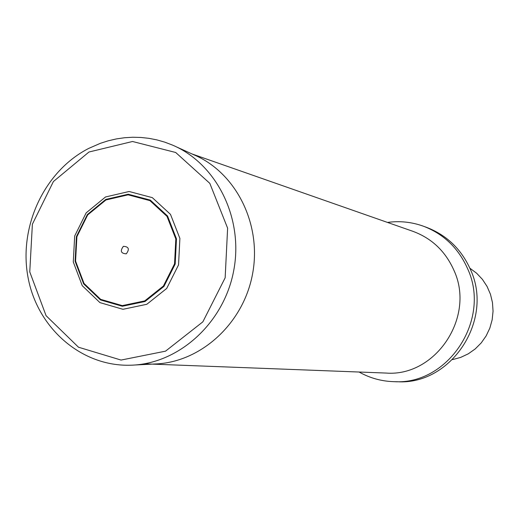 <?xml version="1.0" encoding="UTF-8"?>
<svg xmlns="http://www.w3.org/2000/svg" width="519" height="519" viewBox="0 0 519 519"><rect width="100%" height="100%" fill="white"/><g stroke="black" fill="none" stroke-linecap="round" stroke-linejoin="round"><path stroke-width="0.78" d="M452.536 359.609L460.632 357.422L468.268 353.835L475.203 348.943L481.23 342.903L486.16 335.877L489.845 328.099L492.161 319.788L493.05 311.205L492.473 302.616L490.461 294.273L487.062 286.443L482.404 279.352L476.611 273.215L469.877 268.213M359.083 372.026C369.969 378.137 381.679 381.348 394.206 381.679L397.548 381.75C451.173 385.13 494.075 320.087 470.48 269.601C461.436 249.302 446.885 235.256 426.826 227.465L423.692 226.31C411.917 222.022 399.844 220.731 387.479 222.424M394.206 381.679C448.182 385.085 491.376 319.574 467.625 268.732C458.524 248.29 443.881 234.147 423.692 226.31M105.539 196.967L129.127 191.492L152.327 197.648L170.492 214.373L179.892 238.403L178.542 264.898L166.69 288.46L146.799 304.296L122.945 309.298L99.927 302.609L82.255 285.697L73.283 261.959L74.684 236.022L86.16 212.861L105.539 196.967M123.392 246.317C128.79 246.661 129.756 249.159 126.279 253.83C120.888 253.48 119.921 250.982 123.392 246.317M144.34 363.819L386 373.057C435.467 377.06 475.702 317.051 453.956 270.367C445.49 251.332 431.802 238.318 412.903 231.325L191.991 153.948M134.635 365.013L154.325 364.007C200.075 362.872 243.203 324.116 252.494 274.298C262.095 224.545 236.171 172.684 194.015 154.863L176.064 146.715M130.691 365.214C178.614 364.027 223.897 323.207 233.693 270.73C243.807 218.317 216.624 163.745 172.47 145.08L164.808 142.161L156.952 139.909L148.947 138.339L140.85 137.451L132.708 137.25L124.573 137.736L116.496 138.897L108.341 140.772L100.349 143.328L88.755 148.395C44.394 171.049 18.541 226.492 27.974 277.094C37.076 327.723 81.1 366.797 130.691 365.214M88.957 152.015L132.52 141.492L175.707 152.495L209.819 183.356L227.62 228.178L225.155 277.795L202.864 321.832L165.535 351.162L121.057 360.063L78.492 347.217L46.074 315.688L29.758 271.885L32.386 224.189L53.392 181.546L88.957 152.015M105.792 199.419L128.225 194.223L150.283 200.094L167.546 216.001L176.473 238.85L175.188 264.035L163.933 286.43L145.028 301.5L122.348 306.268L100.459 299.917L83.637 283.835L75.099 261.252L76.429 236.567L87.354 214.542L105.792 199.419M105.934 199.971L128.122 194.833L149.926 200.639L166.995 216.371L175.818 238.961L174.546 263.86L163.414 286.008L144.723 300.903L122.302 305.62L100.66 299.346L84.026 283.445L75.579 261.115L76.896 236.703L87.698 214.918L105.934 199.971"/></g></svg>

